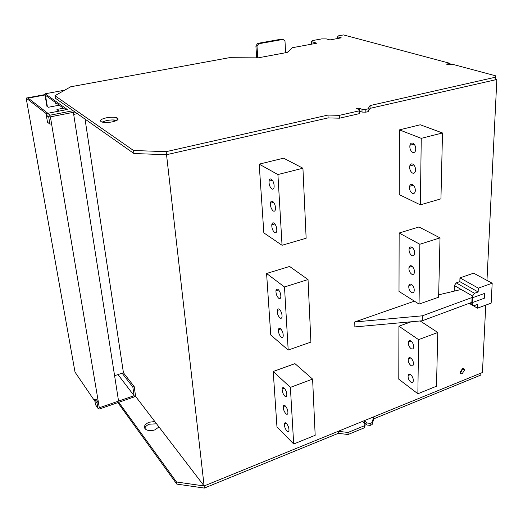 <?xml version="1.0" encoding="UTF-8"?>
<svg xmlns="http://www.w3.org/2000/svg" width="523" height="523" viewBox="0 0 523 523"><rect width="100%" height="100%" fill="white"/><g stroke="black" fill="none" stroke-linecap="round" stroke-linejoin="round"><path stroke-width="0.78" d="M74.966 112.02L50.391 116.838L99.311 407.777L134.11 395.702L132.835 387.046L134.182 386.582L135.45 395.238L134.287 396.898L99.514 408.986L97.919 408.26L97.049 403.102L98.442 402.625L99.311 407.777L118.564 401.095L73.357 112.334L50.391 116.838L51.561 123.801L49.907 124.134L47.482 122.199L46.285 115.08L47.678 113.321L67.284 109.51L45.207 93.78L45.024 94.983L28.118 98.115L47.855 113.288M46.652 113.949L26.15 98.076L44.971 94.598M94.944 401.37L75.024 372.128L26.15 98.076M419.054 304.092L399.003 291.448L399.147 233.023L418.962 226.975L440.02 237.88L419.845 244.254L419.054 304.092L438.614 297.221L440.02 237.88M399.147 233.023L419.845 244.254M411.869 247.196C410.509 246.568 409.594 247.052 409.117 248.66C408.803 251.576 409.692 253.858 411.791 255.512C413.157 256.165 414.079 255.688 414.569 254.067C414.883 251.132 413.987 248.843 411.869 247.196M411.529 284.42C410.189 283.721 409.287 284.139 408.829 285.669C408.528 288.454 409.404 290.696 411.457 292.409C412.804 293.135 413.706 292.723 414.177 291.174C414.478 288.376 413.595 286.12 411.529 284.42M411.699 265.991C410.346 265.324 409.437 265.776 408.973 267.345C408.666 270.195 409.548 272.457 411.621 274.144C412.98 274.83 413.896 274.385 414.373 272.803C414.68 269.933 413.791 267.665 411.699 265.991M293.691 443.994L276.961 426.886L273.215 371.48L294.965 363.642L312.604 379.103L290.376 387.38L293.691 443.994L315.179 435.299L312.604 379.103M273.215 371.48L290.376 387.38M284.237 388.158C283.1 387.203 282.407 387.451 282.145 388.903C282.113 391.59 282.969 393.963 284.728 396.035C285.872 397.016 286.571 396.774 286.839 395.31C286.872 392.603 286.009 390.223 284.237 388.158M286.427 423.408C285.303 422.388 284.617 422.577 284.362 423.957C284.329 426.52 285.179 428.853 286.898 430.972C288.029 432.011 288.722 431.835 288.984 430.442C289.01 427.866 288.16 425.519 286.427 423.408M285.342 405.959C284.211 404.972 283.518 405.188 283.263 406.606C283.231 409.228 284.087 411.581 285.826 413.68C286.957 414.687 287.657 414.478 287.925 413.052C287.951 410.411 287.094 408.045 285.342 405.959M420.159 320.959L437.777 332.484L436.502 386.216L417.864 393.754L398.788 379.201L398.918 326.202L411.209 321.776M437.777 332.484L418.583 339.636L417.864 393.754M398.918 326.202L418.583 339.636M411.013 341.048C409.705 340.257 408.829 340.571 408.391 341.996C408.117 344.585 408.973 346.775 410.947 348.573C412.261 349.384 413.144 349.076 413.588 347.645C413.863 345.036 413 342.84 411.013 341.048M410.705 374.743C409.411 373.899 408.555 374.154 408.13 375.514C407.875 377.992 408.711 380.149 410.64 381.993C411.941 382.862 412.804 382.607 413.242 381.241C413.49 378.744 412.647 376.58 410.705 374.743M410.856 358.052C409.555 357.235 408.692 357.516 408.26 358.915C407.992 361.439 408.836 363.616 410.79 365.44C412.098 366.277 412.974 366.002 413.412 364.596C413.673 362.047 412.824 359.87 410.856 358.052M420.368 204.853L399.245 194.615L399.402 129.881L420.257 124.781L442.504 132.973L421.25 138.34L420.368 204.853L440.941 198.838L442.504 132.973M399.402 129.881L421.25 138.34M412.817 143.152C411.405 142.714 410.444 143.407 409.934 145.224C409.555 148.539 410.49 150.931 412.732 152.389C414.151 152.853 415.118 152.167 415.648 150.33C416.02 146.989 415.079 144.596 412.817 143.152M412.444 184.482C411.052 183.965 410.104 184.573 409.607 186.306C409.254 189.457 410.169 191.804 412.359 193.347C413.752 193.883 414.706 193.281 415.216 191.536C415.569 188.358 414.647 186.005 412.444 184.482M412.627 164.026C411.228 163.549 410.274 164.202 409.771 165.974C409.404 169.21 410.326 171.577 412.542 173.08C413.948 173.577 414.909 172.936 415.432 171.145C415.792 167.89 414.857 165.516 412.627 164.026M282.047 245.28L263.84 232.879L259.192 164.144L283.61 158.175L302.928 168.229L277.909 174.551L282.047 245.28L306.145 238.24L302.928 168.229M259.192 164.144L277.909 174.551M271.267 179.141C270.064 178.578 269.319 179.258 269.025 181.161C268.959 184.665 269.907 187.267 271.875 188.973C273.078 189.561 273.836 188.895 274.137 186.973C274.202 183.436 273.248 180.827 271.267 179.141M273.993 223.073C272.803 222.425 272.071 223.007 271.783 224.812C271.725 228.126 272.653 230.682 274.575 232.48C275.771 233.153 276.51 232.578 276.804 230.767C276.863 227.413 275.928 224.851 273.993 223.073M272.646 201.348C271.45 200.747 270.711 201.375 270.424 203.225C270.358 206.637 271.293 209.22 273.241 210.972C274.438 211.599 275.19 210.978 275.484 209.115C275.549 205.676 274.601 203.087 272.646 201.348M288.193 350.064L270.751 335.014L266.586 273.483L289.598 266.462L308.034 279.55L284.492 286.983L288.193 350.064L310.904 342.088L308.034 279.55M266.586 273.483L284.492 286.983M278.112 289.461C276.942 288.683 276.222 289.127 275.948 290.781C275.902 293.834 276.804 296.319 278.661 298.234C279.831 299.038 280.557 298.6 280.844 296.933C280.89 293.854 279.982 291.363 278.112 289.461M280.55 328.692C279.393 327.843 278.681 328.209 278.413 329.784C278.367 332.68 279.256 335.125 281.073 337.106C282.23 337.976 282.95 337.623 283.224 336.041C283.27 333.112 282.374 330.667 280.55 328.692M279.341 309.283C278.184 308.472 277.465 308.871 277.197 310.485C277.144 313.46 278.04 315.925 279.877 317.873C281.047 318.716 281.766 318.317 282.047 316.696C282.093 313.695 281.191 311.224 279.341 309.283M97.919 408.26L95.513 404.71L94.637 399.572L97.049 403.102M94.637 399.572L96.023 399.101L98.442 402.625M117.982 374.579L134.11 395.702M85.046 119.113L123.435 372.755L134.182 386.582M122.121 373.2L132.835 387.046M258.754 43.749L283.054 39.408L281.917 39.062L257.656 43.389L255.904 45.893L257.002 46.253L258.754 43.749L257.656 43.389M257.002 46.253L257.754 57.85M283.054 39.408L284.989 41.036L285.597 52.731M256.682 57.844L255.904 45.893M281.917 39.062L283.178 39.395M115.132 121.114L113.334 119.944M485.756 305.118L482.441 372.513L204.12 485.959L135.3 396.016M481.036 373.089L480.807 375.076L480.899 373.141L373.729 416.824L372.082 422.597L370.186 423.375L366.943 422.996L364.283 420.675L362.38 421.453L365.034 423.774L364.459 425.729L348.017 432.475L338.25 431.285L204.12 485.959L166.536 154.71L133.94 153.527L55.34 98.2L54.935 95.709L70.703 86.779L229.185 57.72L258.12 57.85L287.251 52.424L292.449 47.691L316.84 43.2L311.433 41.611L311.518 43.782L312.342 44.03M486.972 280.393L496.85 79.483L370.075 108.359L368.094 111.647L365.852 112.164L362.034 112.085L359.752 111.209M450.028 64.577L450.061 63.348L446.387 64.126L448.937 64.806L452.003 64.159L495.484 75.776L495.203 77.267L370.042 105.568L368.061 108.83L365.812 109.34L361.988 109.261L358.876 108.091L356.627 108.594L359.732 109.778L359.026 110.889L339.519 115.328L327.993 115.073L328.084 117.917L166.536 154.71L166.19 151.657L133.548 150.506L133.94 153.527M496.85 79.483L495.229 79.045M102.05 122.075L106.633 120.565C110.732 119.8 114.138 119.741 116.864 120.375L116.825 120.368M462.234 373.638L464.587 370.003C464.398 368.754 463.679 368.323 462.417 368.708L460.057 372.35C460.253 373.605 460.972 374.037 462.234 373.638M460.116 372.729L460.691 372.579L462.979 368.565M480.807 375.076L373.749 418.838L373.729 416.824M373.749 418.838L372.108 424.617L372.082 422.597M372.108 424.617L370.212 425.402L370.186 423.375M370.212 425.402L366.969 425.016L366.943 422.996M366.969 425.016L364.315 422.695L364.283 420.675M364.315 422.695L363.962 422.839M364.459 425.729L364.492 427.755L365.067 425.8L365.034 423.774M364.492 427.755L348.07 434.515L348.017 432.475M348.07 434.515L338.316 433.325L338.25 431.285M338.316 433.325L204.362 488.077L204.12 485.959L176.513 481.99L118.754 402.298M204.362 488.077L176.787 484.095L176.513 481.99M176.787 484.095L117.884 402.599M158.985 426.964L154.906 429.873C151.265 431.05 148.231 430.893 145.812 429.409C143.322 426.801 144.433 424.408 149.14 422.224L154.828 421.531M144.786 428.304C145.289 426.572 146.832 425.199 149.421 424.199L156.56 423.8M64.689 90.185L61.302 90.806M49.907 124.134L48.711 116.969L50.116 115.197L73.102 110.706M55.7 103.613L57.014 103.587M55.314 102.364L57.066 104.051L57.471 103.914M45.024 94.983L46.939 106.339L47.384 106.672L48.266 107.28L59.243 105.182M65.708 109.817L45.462 95.304L47.384 106.672M495.203 77.267L495.072 79.888L370.075 108.359L370.042 105.568M495.484 75.776L495.072 79.888M368.061 108.83L368.094 111.647M365.812 109.34L365.852 112.164M361.988 109.261L362.034 112.085M358.876 108.091L358.896 109.464M359.732 109.778L359.778 112.595L359.079 113.72L339.59 118.185L328.084 117.917L166.536 154.71M359.026 110.889L359.079 113.72M339.519 115.328L339.59 118.185M327.993 115.073L166.19 151.657M133.548 150.506L54.935 95.709M311.433 41.611L312.525 40.565L321.645 38.905L326.287 38.898L329.941 39.925L341.251 37.846L337.551 36.839L337.596 38.519M337.551 36.839L338.505 35.832L343.5 34.923L450.061 63.348M106.254 117.838C110.641 117.041 114.177 117.015 116.858 117.76C119.479 119.081 117.969 120.447 112.34 121.859C107.967 122.663 104.423 122.702 101.724 121.97C99.043 120.623 100.553 119.244 106.254 117.838M57.72 111.373L57.197 110.981L56.942 109.457L59.171 111.092M117.348 120.081L117.041 117.825M63.446 108.196L56.942 109.457M73.678 114.38L77.306 113.668M114.589 375.71L123.435 372.755M472.504 297.75L472.302 302.601L484.35 298.234L484.586 293.41L472.504 297.75L472.06 297.495L422.362 315.814L422.29 320.769L471.857 302.34L472.06 297.495M472.302 302.601L471.857 302.34M422.362 315.814L354.751 321.965L354.862 326.914L422.29 320.769M438.666 294.835L461.188 289.474M354.751 321.965L414.419 301.17M454.186 291.141L454.363 285.558L456.233 282.884L459.835 281.636L459.965 277.876L473.642 273.169L492.182 283.224L491.143 303.144L477.421 308.171L477.584 304.406L473.962 305.726L472.23 304.321L472.576 296.011L474.492 293.272L478.146 291.971L478.316 288.134L492.182 283.224M459.965 277.876L478.316 288.134M459.835 281.636L478.146 291.971M456.233 282.884L474.492 293.272M454.363 285.558L472.576 296.011M470.014 303.026L472.23 304.321M469.608 303.177L473.962 305.726M469.177 303.34L477.421 308.171M45.207 93.78L61.492 90.773M50.116 115.197L47.678 113.321M46.305 115.276L48.731 117.165M411.863 284.649L408.829 285.669M412.15 266.305L408.973 267.345M412.451 247.608L409.117 248.66M286.231 423.225L284.362 423.957M285.231 405.855L283.263 406.606M284.218 388.138L282.145 388.903M410.483 374.592L408.13 375.514M410.732 357.967L408.26 358.915M410.986 341.035L408.391 341.996M413.464 185.227L409.607 186.306M413.798 164.902L409.771 165.974M414.138 144.152L409.934 145.224M274.895 223.942L271.783 224.812M273.679 202.355L270.424 203.225M272.431 180.291L269.025 181.161M280.838 328.96L278.413 329.784M279.74 309.655L277.197 310.485M278.622 289.938L275.948 290.781M463.038 368.95L464.587 370.003M48.711 116.969L46.285 115.08M117.185 120.185L116.858 117.76"/></g></svg>

